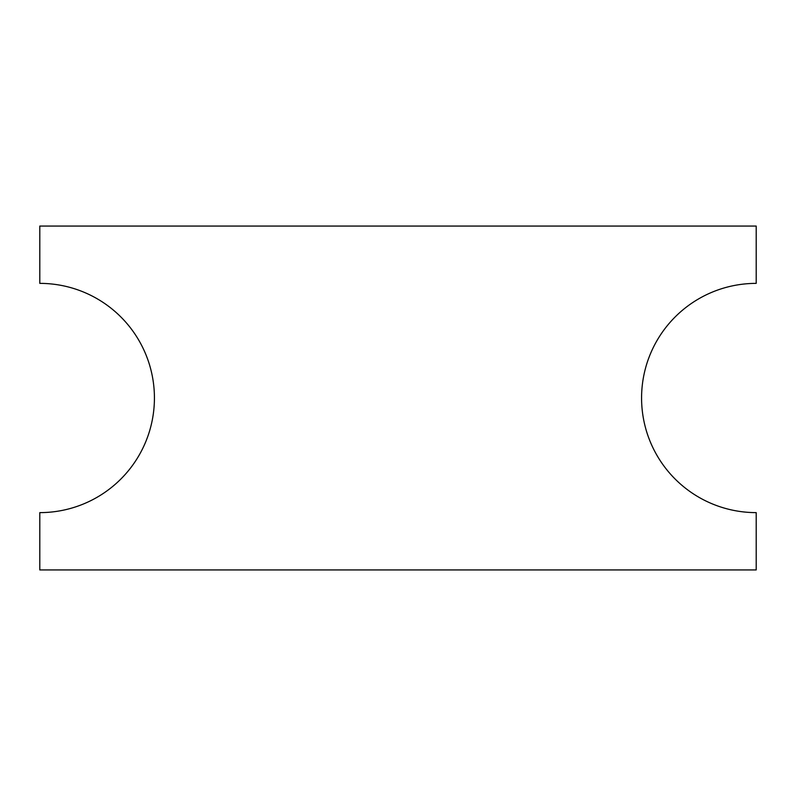 <?xml version="1.0" encoding="UTF-8"?>
<svg xmlns="http://www.w3.org/2000/svg" width="796" height="796" viewBox="0 0 796 796"><rect width="100%" height="100%" fill="white"/><g stroke="black" fill="none" stroke-linecap="round" stroke-linejoin="round"><path stroke-width="1.19" d="M39.8 569.936L756.2 569.936L756.2 512.624A114.624 114.624 0 0 1 641.576 398A114.624 114.624 0 0 1 756.2 283.376L756.2 226.064L39.8 226.064L39.8 283.376A114.624 114.624 0 0 1 154.424 398A114.624 114.624 0 0 1 39.8 512.624L39.8 569.936"/></g></svg>
